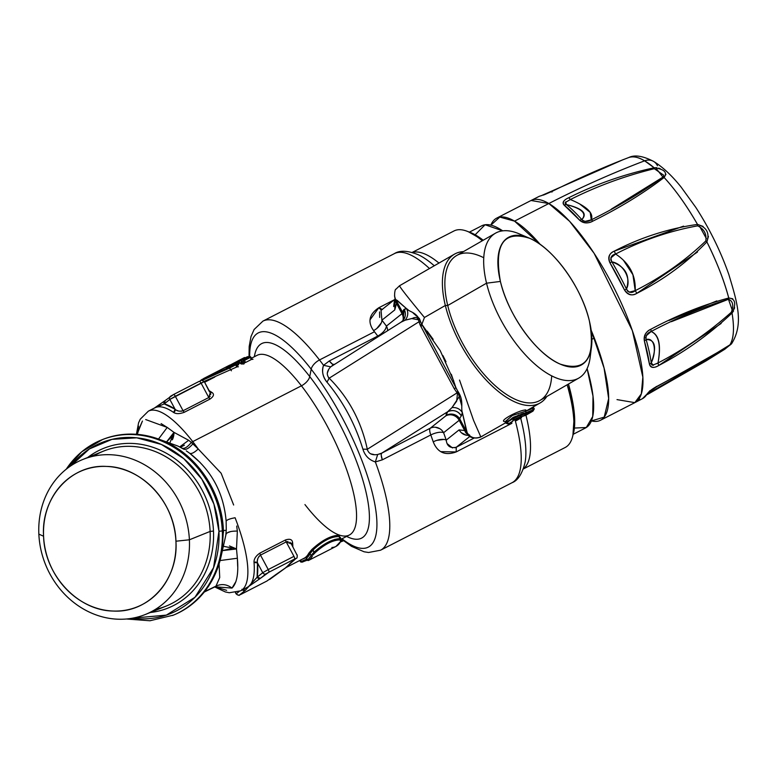<?xml version="1.0" encoding="UTF-8"?>
<svg xmlns="http://www.w3.org/2000/svg" width="777" height="777" viewBox="0 0 777 777"><rect width="100%" height="100%" fill="white"/><g stroke="black" fill="none" stroke-linecap="round" stroke-linejoin="round"><path stroke-width="1.17" d="M591.889 339.296L594.308 338.063L591.889 339.296M469.425 232.119L481.721 225.806A113.617 33.935 62.8 0 1 502.69 230.847L485.091 224.747L475.155 234.78M574.388 428.059L586.295 427.505L592.725 416.491L593.006 396.153L587.101 368.609A113.617 33.935 62.8 0 1 585.518 427.952L573.212 434.275M591.384 420.93A113.617 33.935 -117.2 0 0 600.514 420.25A113.617 33.935 -117.2 0 0 591.161 330.244L604.079 368.094L608.663 398.582L604.205 417.123L591.384 420.93M496.726 218.104A113.617 33.935 -117.2 0 0 490.86 225.126L499.815 217.094L514.539 221.134A113.617 33.935 -117.2 0 0 496.726 218.104L531.031 200.495A113.617 33.935 62.8 0 1 548.844 203.525L514.539 221.134L540.229 244.464A113.617 33.935 -117.2 0 0 514.539 221.134L548.844 203.525A113.617 33.935 62.8 0 1 623.708 308.518A113.617 33.935 62.8 0 1 634.819 402.641L617.006 399.611M543.191 195.144L552.583 191.132C579.457 177.855 604.856 166.657 628.758 157.527C604.817 166.666 579.428 177.875 552.583 191.132L551.903 192.065M552.583 191.132L544.25 194.765M541.647 195.522L623.144 159.654M542.132 195.386L541.074 195.765A113.578 33.916 -117.2 0 0 538.665 196.62A113.578 33.916 -117.2 0 0 538.616 196.639M580.205 219.978L581.818 219.609C587.771 213.52 582.604 208.498 566.316 204.526C581.973 208.557 587.13 213.588 581.808 219.6A112.898 33.722 -117.2 0 0 566.316 204.526A112.898 33.722 62.8 0 1 581.808 219.6L581.293 219.668M565.462 203.846L565.161 203.331M565.219 202.515L570.357 199.534C586.956 206.459 593.919 213.238 591.248 219.852L584.77 221.484M583.391 221.047L582.585 220.513M663.665 175.971L662.956 177.107L611.305 209.149M654.321 168.696L654.137 167.783L654.321 168.696C624.776 175.961 596.794 186.237 570.376 199.534L568.832 197.698C595.376 184.353 623.814 174.378 654.137 167.783C664.325 169.172 667.657 172.407 664.112 177.486C643.346 193.356 619.599 207.896 592.88 221.105C588.461 223.679 584.051 223.387 579.652 220.231A113.578 33.916 -117.2 0 0 564.053 205.05C562.315 202.234 563.908 199.786 568.832 197.698L570.376 199.534C596.678 186.286 624.659 176 654.321 168.696L663.675 175.194M591.258 219.872L590.209 212.403L579.71 203.962M538.665 196.62L531.031 200.495L548.844 203.525C580.234 187.412 612.159 173.174 644.609 160.82L654.137 167.783C623.892 174.349 595.454 184.324 568.832 197.698C563.48 200.175 561.888 202.622 564.053 205.05L566.316 204.526L564.053 205.05L579.652 220.231C583.323 223.475 587.733 223.766 592.88 221.105L591.268 219.862C617.832 206.682 641.724 192.424 662.956 177.107L656.419 168.832M565.743 201.826L566.316 204.526M581.818 219.609C584.654 221.979 587.801 222.067 591.268 219.862L592.88 221.105C619.648 207.867 643.395 193.327 664.112 177.486L662.956 177.107L664.112 177.486C675.368 189.695 686.499 205.342 697.513 224.417L697.639 225.845C704.137 229.011 706.837 234.062 705.769 240.996C685.013 260.8 661.499 277.35 635.227 290.656C661.606 277.272 685.12 260.722 705.769 240.996L705.972 240.685M697.493 252.03L636.868 293.317C632.468 296.134 628.36 295.056 624.562 290.083L626.456 289.044C630.487 275.786 625.631 266.734 611.887 261.868C623.397 263.743 631.711 279.254 626.456 289.034A112.898 33.722 -117.2 0 0 611.887 261.859A112.898 33.722 62.8 0 1 626.456 289.034L624.562 290.083A113.578 33.916 -117.2 0 0 609.896 262.733L611.887 261.859L609.896 262.733C607.935 256.944 609.391 253.079 614.257 251.146L615.578 254.021C629.302 262.966 635.848 275.165 635.207 290.647L629.079 292.22M611.023 260.46L610.703 259.479M610.732 258.013L615.569 254.04C641.705 240.481 669.065 231.08 697.639 225.845C669.182 231.051 641.821 240.443 615.578 254.021C611.295 255.099 610.071 257.702 611.887 261.859M627.845 291.404L627.156 290.54M635.207 290.656L632.925 274.747L623.397 260.198M615.578 254.021L614.257 251.146L683.566 226.136M697.649 225.845L697.513 224.417C706.691 227.272 709.819 233.1 706.885 241.9L705.769 240.996L706.885 241.9C717.103 262.587 724.397 281.293 728.739 298.018L728.457 299.262C732.944 301.087 733.896 305.429 731.303 312.286C708.566 332.469 684.129 349.368 658.012 362.976C661.13 345.328 658.838 334.848 651.116 331.507L651.126 331.497C647.241 332.954 645.58 335.635 646.134 339.559C654.234 337.082 657.148 350.408 651.243 362.898C656.963 347.183 655.264 339.403 646.134 339.568A112.898 33.722 62.8 0 1 651.243 362.898A112.898 33.722 -117.2 0 0 646.134 339.559L644.881 340.588M706.448 238.724L699.65 226.418M703.068 226.408L697.513 224.417C668.443 228.535 640.695 237.451 614.257 251.146C608.983 253.632 607.527 257.488 609.896 262.733L624.562 290.083C627.67 295.066 631.779 296.144 636.868 293.317L635.227 290.656L636.868 293.317C663.441 279.875 686.781 262.733 706.885 241.9L708.43 236.402M626.456 289.044C628.952 292.919 631.876 293.463 635.227 290.656M645.755 338.306L645.716 337.315M646.085 335.868L651.126 331.526C659.003 334.615 661.295 345.105 658.012 362.976C684.246 349.291 708.673 332.391 731.303 312.286L732.031 313.044L731.303 312.286M658.002 362.985L652.505 365.268M651.718 364.763L651.398 364.122M671.377 321.678L728.457 299.262C703.078 306.896 677.301 317.638 651.126 331.497L650.864 329.244L651.126 331.497M721.163 323.455L658.789 365.472C654.253 368.279 651.155 367.919 649.485 364.394L651.243 362.917L649.485 364.394A113.578 33.916 -117.2 0 0 644.347 340.889C643.997 335.178 646.163 331.293 650.864 329.244L651.194 329.079M669.065 320.474L716.763 300.913M732.342 310.411L728.457 299.262L728.739 298.018C735.372 298.698 736.46 303.7 732.031 313.044L732.031 313.044C734.566 328.331 733.741 339.141 729.535 345.464C707.73 358.527 683.624 372.115 657.196 386.227L648.863 391.841M732.73 298.766L728.739 298.018C703.175 304.827 677.214 315.229 650.864 329.244C645.687 331.847 643.511 335.732 644.347 340.889L649.485 364.394C650.572 368.016 653.671 368.376 658.789 365.472L658.012 362.976L658.789 365.472C685.188 351.68 709.605 334.207 732.031 313.044L733.585 310.917M651.243 362.917L653.428 365.307M656.953 363.723L657.964 363.014M649.057 392.006L648.999 392.113A112.898 33.722 62.8 0 1 648.698 392.618A112.898 33.722 -117.2 0 0 648.989 392.113L642.414 398.698A113.578 33.916 -117.2 0 0 647.231 393.754L647.765 393.424M724.805 349.232L648.154 393.463L724.805 349.232L728.195 346.328L726.213 348.057M656.837 167.686L654.137 167.783A107.265 32.032 -117.2 0 0 644.609 160.82C612.159 173.174 580.234 187.412 548.844 203.525L569.658 221.348L594.094 253.273L632.342 330.623L642.851 377.166L641.326 393.861L634.819 402.641L642.414 398.698L649.106 391.958M628.758 157.527L628.185 157.741L628.758 157.527C633.226 156.041 638.509 157.139 644.609 160.82A12.626 10.897 -59.5 0 1 653.544 161.383C662.528 166.832 671.678 175.349 680.992 186.927L695.852 207.469C709.692 228.962 720.697 251.321 728.855 274.572C737.324 302.845 743.997 323.863 731.526 343.832L729.535 345.464A107.265 32.032 -117.2 0 0 732.031 313.044M734.275 309.013L734.586 307.381M728.739 298.018A107.265 32.032 -117.2 0 0 706.885 241.9M697.513 224.417A107.265 32.032 -117.2 0 0 664.112 177.486L665.967 174.242M660.217 168.706L658.779 168.133M648.64 392.608L649.873 390.685M647.231 393.754C649.378 391.103 652.699 388.597 657.196 386.227L657.847 385.887M673.387 377.535L720.298 350.903M656.206 386.577L657.196 386.227M639.626 399.125L639.84 399.631M657.459 165.754A12.626 10.897 120.5 0 0 653.544 161.383A12.626 10.897 120.5 0 0 644.609 160.82A107.265 32.032 -117.2 0 0 628.855 157.488A107.265 32.032 -117.2 0 0 628.797 157.508M304.943 504.564A100.991 30.157 -117.2 0 0 349.32 535.032A100.991 30.157 -117.2 0 0 348.999 476.641A100.991 30.157 -117.2 0 0 301.437 385.81A10.101 5.118 142.2 0 0 309.732 376.563A109.343 32.653 62.8 0 1 366.064 492.288A109.343 32.653 62.8 0 1 346.629 536.412A109.343 32.653 -117.2 0 0 366.064 492.288A109.343 32.653 -117.2 0 0 309.732 376.563A10.101 5.118 -37.8 0 1 301.437 385.81A100.991 30.157 -117.2 0 0 257.061 355.342A100.991 30.157 62.8 0 1 301.437 385.81L192.745 441.618A10.101 5.118 142.2 0 0 191.317 442.434L188.665 440.287L173.98 432.371A15.151 10.616 -105.4 0 1 172.29 439.86M254.37 356.721A109.343 32.653 62.8 0 1 309.732 376.563A109.343 32.653 -117.2 0 0 254.37 356.721M311.198 369.201L309.732 376.563L311.198 369.201A120.425 35.965 62.8 0 1 374.941 504.846A120.425 35.965 62.8 0 1 341.997 538.791A120.425 35.965 -117.2 0 0 374.941 504.846A120.425 35.965 -117.2 0 0 311.198 369.201A120.425 35.965 -117.2 0 0 249.67 356.614A120.425 35.965 62.8 0 1 311.198 369.201A10.101 5.118 -37.8 0 1 319.502 359.955A10.101 5.118 142.2 0 0 311.198 369.201M395.687 299.485L396.144 301.806L395.124 298.242M467.162 432.77L467.152 432.702C470.551 437.81 475.097 439.18 480.778 436.829C475.097 439.18 470.551 437.81 467.152 432.702L467.162 432.77C470.6 437.917 475.174 439.287 480.876 436.897C475.174 439.287 470.6 437.917 467.162 432.77L465.744 431.604L467.162 432.77M394.774 309.926L381.905 320.163L394.774 309.926L396.532 303.448L402.01 313.675A25.252 1.437 151.8 0 0 402.826 312.752A25.252 1.437 -28.2 0 1 402.01 313.675A10.101 9.625 -128.5 0 1 403.078 320.347A10.101 9.625 51.5 0 0 402.01 313.675L395.027 299.669L396.532 303.448L394.774 309.926L395.027 299.873M395.046 299.669L395.211 300.165M396.144 301.806L394.512 295.872M480.118 437.305L480.283 437.228C474.32 438.752 470.095 437.839 467.579 434.489M468.191 434.994L464.675 430.536L465.744 431.604L464.675 430.536L465.646 432.536M467.977 434.829L466.054 433.08M469.221 435.343C464.811 435.606 461.441 433.789 459.1 429.885L464.665 430.526L459.1 429.885L446.231 440.122A10.101 4.225 -18.9 0 0 433.226 441.831A128.768 38.452 -117.2 0 0 430.788 434.955L382.323 459.838L375.359 461.936L377.68 454.496L375.359 461.936L382.323 459.838L381.235 455.303M460.003 419.376A25.252 1.437 -28.2 0 1 460.003 419.386A25.252 1.437 -28.2 0 1 459.188 420.308A10.101 9.625 51.5 0 0 445.852 415.821A15.151 0.864 151.8 0 0 446.338 415.268A10.101 10.082 147.9 0 1 459.663 418.793A10.101 10.082 -32.1 0 0 446.338 415.268A313.082 17.832 -28.2 0 1 447.727 411.693A10.101 9.984 -140.7 0 1 461.344 415.918A302.981 17.259 151.8 0 0 459.965 419.318A302.981 17.259 151.8 0 0 460.003 419.376A25.252 1.437 151.8 0 1 459.188 420.308L464.675 430.536L459.188 420.308L443.599 432.711A10.101 3.681 -20.1 0 0 430.788 434.955A10.101 3.021 62.8 0 1 430.264 428.224A10.101 3.021 -117.2 0 0 430.788 434.955A10.101 3.681 159.9 0 1 443.599 432.711A138.869 41.472 62.8 0 1 446.231 440.122L459.1 429.885M459.663 418.793L459.965 419.318A302.981 17.259 -28.2 0 1 461.344 415.918C457.925 410.8 453.389 409.392 447.727 411.693L451.981 407.604C456.478 407.206 459.926 408.838 462.334 412.5L461.839 414.947M462.325 412.364L462.334 412.5C459.926 408.838 456.478 407.206 451.981 407.604L456.682 401.146L457.711 391.064L461.742 405.779M457.692 391.035L457.08 392.871L454.292 388.772L455.905 387.674L456.623 389.209M451.311 374.281L455.905 387.674L422.474 325.33L455.905 387.665L454.292 388.772L420.862 326.427L422.474 325.33L420.862 326.427L420.211 325.136L421.872 324.349L420.211 325.136L418.968 321.775L420.678 322.008L418.968 321.775C418.191 317.589 415.977 316.482 412.334 318.434L405.118 320.221C407.964 316.744 408.508 312.937 406.74 308.819L407.925 309.586M421.503 323.727L421.843 324.31M413.179 313.082L419.463 318.599M419.765 319.386L420.678 322.008C416.491 311.558 409.673 312.325 406.75 308.809C408.508 312.937 407.964 316.744 405.118 320.221L401.126 322.125L403.04 320.435L404.166 309.285A10.101 9.984 -140.7 0 1 403.127 320.338M405.341 308.702L406.74 308.819L404.166 309.285A302.981 17.259 151.8 0 0 402.787 312.684A302.981 17.259 -28.2 0 1 404.166 309.285M402.826 312.743A302.981 17.259 151.8 0 1 402.787 312.684L395.639 299.291M397.057 300.281L406.74 308.819L395.678 299.417M461.344 415.918L462.334 412.5L466.045 429.166M427.156 331.099L433.177 339.364M442.9 355.555L445.979 361.742M399.504 285.771L395.92 289.258C394.891 288.626 393.725 297.406 395.648 299.359L395.668 299.398M399.776 285.771C398.436 285.402 406.662 295.979 424.446 317.492L421.872 324.349L420.678 322.008M572.911 435.217L574.378 414.102L568.473 384.032A119.172 35.587 62.8 0 1 573.358 433.712L572.523 436.839A121.698 36.344 -117.2 0 0 567.152 384.79A121.698 36.344 62.8 0 1 565.2 447.474L523.358 468.949M412.189 252.418L454.03 230.944A121.698 36.344 62.8 0 1 482.323 240.753A121.698 36.344 -117.2 0 0 466.938 231.187L469.968 232.323A119.172 35.587 62.8 0 1 483.226 240.239L468.482 231.818M328.545 377.807L329.186 378.176L326.981 382.177C322.64 376.418 321.493 370.794 323.543 365.307L330.681 366.851L323.543 365.307A128.768 38.452 -117.2 0 0 319.502 359.955A128.768 38.452 -117.2 0 0 262.927 321.115A128.768 38.452 62.8 0 1 319.502 359.955L374.465 331.74A128.768 38.452 62.8 0 1 377.768 336.072C382.974 333.071 385.868 329.739 386.422 326.078L381.905 320.163L381.051 310.353M381.876 309.693A10.101 3.021 62.8 0 1 378.826 307.741L394.366 299.767L378.826 307.741L382.42 309.499M379.584 311.927L379.681 317.434M370.037 319.813L378.826 307.741C369.162 314.161 367.414 321.775 373.572 330.594L371.746 327.739M381.342 322.805L376.845 328.438M378.137 336.558A10.101 3.021 62.8 0 1 377.768 336.072A10.101 3.021 -117.2 0 0 378.137 336.558M332.294 363.995L329.302 360.955L377.768 336.072L329.302 360.955C331.478 363.782 333.09 364.879 334.149 364.248L334.139 364.248M333.799 364.413L333.158 364.394M333.411 364.656L332.177 365.491M387.655 330.584A10.101 9.625 51.5 0 0 386.422 326.078L402.01 313.675L386.422 326.078A10.101 4.72 -36.7 0 1 377.768 336.072A128.768 38.452 -117.2 0 0 374.465 331.74A128.768 38.452 -117.2 0 0 373.572 330.594A128.768 38.452 62.8 0 1 374.465 331.74L319.502 359.955A128.768 38.452 62.8 0 1 323.543 365.307L329.302 360.955L323.543 365.307C321.6 371.416 322.746 377.03 326.981 382.177L329.186 378.176C348.601 397.639 361.315 421.338 367.307 449.271L362.898 449.155C355.147 424.009 343.181 401.68 326.981 382.177C343.191 401.69 355.157 424.019 362.898 449.155L367.307 449.271L367.278 449.932M328.506 369.998L327.272 373.242M370.454 453.768L373.863 454.516M379.632 454.05L381.798 453.108C380.895 454.03 381.07 456.274 382.323 459.838L430.788 434.955A128.768 38.452 62.8 0 1 433.226 441.831C437.519 452.535 445.163 455.905 456.148 451.942L440.792 451.641M381.284 454.137L381.798 453.108L377.68 454.496C372.037 455.448 368.58 453.71 367.307 449.271C361.315 421.348 348.611 397.649 329.186 378.176L418.968 321.775L420.862 326.427L454.292 388.772L457.08 392.871L367.307 449.271L457.08 392.871M459.595 396.066L451.981 407.604L447.727 411.693L381.798 453.108L430.264 428.224L381.798 453.108L447.727 411.693L445.852 415.821L430.264 428.224L445.852 415.821A10.101 9.625 -128.5 0 1 459.188 420.308L443.599 432.711A10.101 9.625 51.5 0 0 430.264 428.224M435.402 427.233L439.85 428.719M454.866 447.795L456.274 447.231L456.148 451.942L456.274 447.231L474.213 438.024L456.274 447.231L469.968 436.334L456.274 447.231C450.281 448.514 446.94 446.144 446.231 440.122L443.599 432.711M447.523 443.949L452.515 447.96M436.839 440.355L443.881 439.432M434.693 445.124L433.226 441.831M511.888 423.319L456.148 451.942L511.888 423.319A10.101 3.021 -117.2 0 1 511.587 422.008M514.413 419.493L515.365 421.047L514.413 419.493M515.365 421.047A128.768 38.452 62.8 0 1 512.004 482.731A128.768 38.452 -117.2 0 0 515.365 421.047L515.588 420.784M520.677 418.143A125.233 37.403 62.8 0 1 525.106 462.266A125.233 37.403 -117.2 0 0 520.677 418.143M418.589 254.875L418.638 254.895A125.233 37.403 62.8 0 1 434.275 265.773A125.233 37.403 -117.2 0 0 418.638 254.895A125.233 37.403 -117.2 0 0 418.512 254.837M429.477 268.531A128.768 38.452 -117.2 0 0 394.376 253.623A128.768 38.452 62.8 0 1 429.477 268.531M525.932 415.122A121.698 36.344 62.8 0 1 523.445 468.706A121.698 36.344 -117.2 0 0 525.932 415.122M412.432 252.496A121.698 36.344 62.8 0 1 438.976 263.073A121.698 36.344 -117.2 0 0 412.432 252.496M461.315 432.711L466.307 435.227M394.376 301.087L393.648 306.536M458.615 393.822L459.712 394.891M418.968 321.775L329.186 378.176C326.272 374.815 326.777 371.037 330.681 366.851L401.058 322.164L405.118 320.221L411.684 318.551L418.968 319.891M341.453 539.073L351.534 546.367L364.083 551.777L368.57 552.486L380.545 550.213A128.768 38.452 -117.2 0 0 375.359 461.936A128.768 38.452 62.8 0 1 380.545 550.213L512.004 482.731C517.919 480.536 522.29 473.717 525.106 462.266M362.898 449.155C364.918 455.691 369.065 459.945 375.359 461.936M373.572 330.594A10.101 5.225 141.9 0 0 381.905 320.163A138.869 41.472 62.8 0 1 382.867 321.396A138.869 41.472 62.8 0 1 386.422 326.078M229.487 545.94L236.49 548.951L223.689 546.338M236.49 548.951L237.354 531.079L236.49 548.951L237.364 558.236L236.49 548.951L222.465 550.621L231.536 548.465M235.985 581.458L232.002 588.082C236.878 583.352 238.675 573.407 237.364 558.236L220.076 560.557L237.364 558.236L237.684 566.423M232.002 588.082C226.884 584.236 221.542 583.585 215.977 586.12C221.542 583.585 226.884 584.236 232.002 588.082L215.064 586.82L226.612 590.316M214.199 587.208L215.977 586.12A85.849 4.895 -28.2 0 1 204.623 591.598M138.549 426.223L136.762 433.916L142.434 421.056L137.024 433.76L137.908 432.867M161.111 423.62L167.22 427.428L158.508 439.044L167.22 427.428L173.98 432.371L167.23 427.428M136.082 434.275L137.422 433.449L142.434 421.056M171.649 436.82L166.696 441.754L173.98 432.371L188.665 440.287L191.317 442.434A10.101 5.118 -37.8 0 1 192.745 441.618A100.991 30.157 62.8 0 1 198.222 448.98L191.317 442.434C187.14 447.601 183.809 449.388 181.313 447.805C183.809 449.388 187.14 447.601 191.317 442.434L192.91 443.822C188.792 448.572 185.586 450.281 183.304 448.951C185.586 450.281 188.792 448.572 192.91 443.822L198.222 448.98C194.367 452.593 191.55 454.04 189.773 453.331L189.782 453.341C191.55 454.04 194.367 452.593 198.222 448.98A100.991 30.157 -117.2 0 0 192.745 441.618A100.991 30.157 -117.2 0 0 148.368 411.15A100.991 30.157 62.8 0 1 192.745 441.618L301.437 385.81A100.991 30.157 62.8 0 1 348.999 476.641A100.991 30.157 62.8 0 1 349.32 535.032L341.22 539.189M167.22 427.428L145.707 419.561M219.095 563.937L219.726 577.525L215.977 586.12M136.344 434.168L146.882 435.761M237.325 531.079L236.723 526.058M235.091 517.754A100.991 30.157 62.8 0 1 240.627 590.841A100.991 30.157 -117.2 0 0 235.091 517.754C229.827 518.715 226.835 519.842 226.136 521.153L226.262 529.836M181.119 411.256L183.071 410.732L184.246 412.305C179.536 414.005 175.99 414.054 173.621 412.451L175.078 409.217L164.219 403.904A2.525 2.409 -128.5 0 1 164.792 400.825L154.167 408.216M176.777 410.373L178.613 411.033M210.198 392.657L212.199 392.638C214.423 394.327 213.675 396.474 209.975 399.096L184.246 412.305L183.071 410.732L208.79 397.523A2.525 0.758 -117.2 0 0 209.975 399.096L208.79 397.523L210.188 396.289M210.703 394.561L210.363 392.987M288.073 541.53L286.208 541.909L285.499 539.957C289.85 538.548 292.22 539.432 292.618 542.608L291.433 544.153A2.525 1.952 175.3 0 1 292.618 542.608A100.991 30.157 62.8 0 1 292.851 546.804M291.103 543.56L289.879 542.229M290.919 562.606L290.86 562.655A2.525 2.409 -128.5 0 1 290.472 562.898L287.16 566.744L290.472 562.898L296.095 558.43L294.551 559.052L268.823 572.26L260.46 578.302A2.525 2.409 -128.5 0 1 257.129 577.185L257.498 562.937L254.03 562.422C253.788 559.158 255.711 556.07 259.78 553.166L285.499 539.957A2.525 0.758 -117.2 0 0 286.208 541.909L260.489 555.108L259.78 553.166L260.489 555.108L258.926 556.458M257.789 558.702L257.381 560.741M247.057 587.538A100.991 30.157 -117.2 0 0 248.582 586.548L260.46 578.302L248.582 586.548L257.129 577.185L260.46 578.302L266.084 573.834A2.525 2.409 -128.5 0 1 262.743 572.717A2.525 2.409 51.5 0 0 266.084 573.834L268.823 572.26A2.525 0.758 -117.2 0 0 268.24 569.56A2.525 0.758 62.8 0 1 268.823 572.26L294.551 559.052A2.525 0.758 -117.2 0 0 293.959 556.351A2.525 0.758 62.8 0 1 294.551 559.052L296.095 558.43A2.525 2.409 51.5 0 0 296.484 558.177A2.525 2.409 -128.5 0 1 296.095 558.43L285.489 567.861M293.959 556.351L268.24 569.56L293.959 556.351L286.208 541.909L293.959 556.351M262.743 572.717L268.24 569.56L262.743 572.717L257.129 577.185L262.743 572.717L257.498 562.937L262.743 572.717M245.27 590.394L239.646 594.861L245.27 590.394L248.582 586.548A100.991 30.157 -117.2 0 0 254.03 562.422A2.525 1.952 175.3 0 1 257.498 562.937A103.516 30.915 62.8 0 1 257.129 577.185L245.27 590.394L241.929 589.277M242.745 590.19L244.114 590.656M235.431 592.589L236.15 593.929C240.841 596.794 238.549 594.502 241.152 594.269A2.525 0.758 -117.2 0 0 241.191 594.24L239.646 594.861A2.525 2.409 -128.5 0 1 236.315 593.745L239.083 591.54L236.315 593.745A2.525 2.409 51.5 0 0 239.646 594.861L241.191 594.24A2.525 0.758 62.8 0 1 241.152 594.269A2.525 0.758 62.8 0 1 241.113 594.279M241.152 594.269L266.909 581.031A2.525 0.758 -117.2 0 0 266.909 581.031L241.191 594.24L266.909 581.031A2.525 0.758 62.8 0 1 266.88 581.06A2.525 0.758 62.8 0 1 266.832 581.079M266.88 581.06L275.66 574.747L269.658 579.457A2.525 2.409 51.5 0 0 270.037 579.215A2.525 2.409 -128.5 0 1 269.658 579.457L287.16 566.744A100.991 30.157 62.8 0 1 286.101 567.472M236.315 593.745L235.664 592.54L236.315 593.745M286.189 567.414L288.665 564.85M248.582 586.548L244.988 588.597M257.498 562.937C256.818 560.071 257.818 557.459 260.489 555.108L268.24 569.56L260.489 555.108L286.208 541.909L291.268 543.842L297.047 555.108M289.908 563.461A100.991 30.157 62.8 0 1 287.16 566.744L275.272 574.99M209.372 391.608L204.293 381.643L201.049 383.071A2.525 0.758 -117.2 0 0 199.291 381.303A2.525 0.758 -117.2 0 0 199.252 381.332A2.525 0.758 62.8 0 1 199.291 381.303A2.525 0.758 62.8 0 1 201.049 383.071L175.32 396.28A2.525 0.758 -117.2 0 0 173.572 394.512A2.525 0.758 -117.2 0 0 173.533 394.531A2.525 0.758 62.8 0 1 173.572 394.512A2.525 0.758 62.8 0 1 175.32 396.28L169.833 399.436A2.525 2.409 -128.5 0 1 170.785 396.115L173.533 394.531L170.785 396.115A2.525 2.409 51.5 0 0 169.833 399.436L164.219 403.904L154.477 408.012L164.219 403.904L169.833 399.436L175.078 409.217L169.833 399.436L204.293 381.643C199.009 378.642 201.573 381.449 199.291 381.303L173.572 394.512L164.85 400.777M173.611 394.493L199.252 381.332M165.171 400.582L164.219 403.904A103.516 30.915 62.8 0 1 175.078 409.217A2.525 2.108 -55.5 0 1 173.621 412.451A100.991 30.157 -117.2 0 0 154.798 407.847L154.128 408.246M204.293 381.643L210.237 392.725L208.79 397.523L201.049 383.071L208.79 397.523L183.071 410.732L175.32 396.28L183.071 410.732C179.613 411.616 176.952 411.111 175.078 409.217M209.149 390.685A100.991 30.157 62.8 0 1 212.199 392.638L210.363 392.744M157.624 438.733L162.063 440.326C196.26 453.787 222.115 491.802 223.407 530.487L222.309 530.924A94.687 83.78 -112 0 0 101.593 439.918A94.687 83.78 68 0 1 222.309 530.924L218.949 531.283A92.162 81.546 -112 0 0 161.422 444.454A92.162 81.546 -112 0 0 70.989 465.724L89.365 448.951L111.956 439.364L136.733 437.81L161.422 444.454L183.809 458.673L201.865 479.195L213.937 504.147L218.949 531.283L222.309 530.924A94.687 83.78 68 0 1 172.475 615.52A94.687 83.78 -112 0 0 222.309 530.924L223.407 530.487L223.475 532.371M87.684 457.507A86.101 76.185 68 0 1 167.939 454.156A86.101 76.185 68 0 1 213.49 531.07L210.12 531.429A83.576 73.951 -112 0 0 169.007 458.663A83.576 73.951 -112 0 0 93.57 456.167M132.527 618.181A92.162 81.546 -112 0 0 218.949 531.283L213.578 567.628L194.988 597.26L166.346 615.122L132.527 618.181M82.848 459.46A83.576 73.951 -112 0 0 38.85 534.129A83.576 73.951 -112 0 0 145.406 614.461A83.576 73.951 -112 0 0 189.394 539.792L210.12 531.429L189.394 539.792A83.576 73.951 68 0 1 117.929 619.211A83.576 73.951 68 0 1 38.85 534.129L43.58 536.237A73.475 65.006 -112 0 0 113.102 611.033A73.475 65.006 -112 0 0 175.932 541.21L189.394 539.792L175.932 541.21A73.475 65.006 -112 0 0 106.41 466.423A73.475 65.006 -112 0 0 43.58 536.237L38.85 534.129A83.576 73.951 68 0 1 110.315 454.72A83.576 73.951 68 0 1 189.394 539.792A83.576 73.951 -112 0 0 82.848 459.46L103.574 451.097A83.576 73.951 68 0 1 210.12 531.429A83.576 73.951 68 0 1 166.132 606.099A83.576 73.951 68 0 1 155.41 609.391A83.576 73.951 -112 0 0 210.12 531.429L213.49 531.07A86.101 76.185 68 0 1 150.243 612.509M591.511 346.688L590.151 357.41A83.576 38.646 -119.9 0 1 542.492 370.202A83.576 38.646 -119.9 0 1 486.538 283.187L500.407 281.429A73.475 33.974 60.1 0 0 549.601 357.935A73.475 33.974 60.1 0 0 591.511 346.688A73.475 33.974 60.1 0 0 589.374 320.93A73.475 33.974 60.1 0 0 529.001 238.005A73.475 33.974 60.1 0 0 500.407 281.429L486.538 283.187A83.576 38.646 -119.9 0 1 519.055 233.79L529.001 238.005M590.578 351.602L590.578 351.602A83.576 38.646 60.1 0 1 578.797 378.088L539.986 400.417A83.576 38.646 -119.9 0 1 489.063 379.788A83.576 38.646 -119.9 0 1 447.727 305.507L445.338 305.478L424.446 317.492L445.338 305.478A85.849 39.705 -119.9 0 1 463.51 251.583A85.849 39.705 60.1 0 0 454.506 254.137A85.849 39.705 60.1 0 0 445.338 305.478L447.727 305.507A83.576 38.646 60.1 0 0 505.506 393.803A83.576 38.646 60.1 0 0 551.689 375.864M524.281 236.334L524.281 236.334A83.576 38.646 60.1 0 0 495.464 233.197A83.576 38.646 60.1 0 0 486.538 283.187A83.576 38.646 60.1 0 0 527.874 357.469A83.576 38.646 60.1 0 0 578.797 378.088M589.374 320.93C595.969 357.954 586.208 372.329 560.091 364.063C536.528 354.37 507.925 314.763 500.407 281.429C493.813 244.415 503.574 230.041 529.691 238.306C553.253 247.989 581.856 287.607 589.374 320.93M175.932 541.21C178.632 579.885 148.514 613.354 113.102 611.033C77.787 610.693 44.464 574.834 43.58 536.237C40.88 497.562 71.008 464.092 106.41 466.423C141.725 466.754 175.058 502.612 175.932 541.21M157.692 438.762L157.605 438.723A94.687 83.78 -112 0 0 102.078 439.724M172.95 615.316A94.687 83.78 -112 0 0 220.979 556.915L220.998 556.818M184.392 445.182L181.313 446.853M180.303 446.998L179.623 446.94M169.92 442.812L173.98 432.371M162.063 440.336L177.962 446.076L162.063 440.355M179.642 446.95L188.665 440.287M186.286 450.845L189.773 453.331C211.606 470.425 223.727 493.036 226.136 521.153M200.184 462.519L189.773 453.331M225.806 535.256L226.233 530.322L225.816 535.246L222.028 552.185L225.816 535.256C226.058 532.4 229.905 531.012 237.354 531.079M226.311 520.852L227.457 519.968M228.885 519.327L230.371 518.832M225.903 534.421L226.622 533.333M227.36 532.779L230.74 531.546M483.76 257.75A83.576 38.646 60.1 0 0 447.727 305.507L486.538 283.187L447.727 305.507A83.576 38.646 -119.9 0 1 456.653 255.526L495.464 233.197M546.843 396.474A85.849 39.705 -119.9 0 1 494.085 387.83A85.849 39.705 -119.9 0 1 445.338 305.478A85.849 39.705 60.1 0 0 487.801 381.779A85.849 39.705 60.1 0 0 540.112 402.962A85.849 39.705 60.1 0 0 546.843 396.474M222.067 552.058L220.989 556.895M220.979 556.915A94.687 83.78 68 0 1 173.436 615.122L149.922 620.765L126.418 618.997M66.026 469.376L81.721 451.787L102.564 439.529A94.687 83.78 68 0 1 157.605 438.733M101.593 439.918L101.593 439.918A94.687 83.78 -112 0 0 66.259 469.191M222.028 552.185L223.407 530.487L226.233 530.322L223.407 530.487L218.492 503.35L206.701 478.273L189.015 457.4L166.977 442.521M177.962 446.076L183.343 448.97M511.625 419.366L512.606 418.453L511.625 419.366M467.152 432.702L462.334 412.5C460.557 407.206 464.199 400.563 457.711 391.064L455.905 387.665M453.739 380.983L440.238 350.689L421.872 324.349L424.446 317.492M459.528 380.06L473.591 420.444L480.778 436.829L482.76 435.946M533.488 406.614L532.498 408.469L532.76 407.158M505.147 421.61C497.397 421.707 518.424 410.178 525.844 409.926L525.505 411.276L512.228 415.54L505.487 421.522M505.72 422.746L480.876 436.897M507.905 423.96A1.01 0.923 -95.9 0 0 508.022 423.96L505.953 423.174L513.15 417.327L526.223 412.616A88.374 40.87 60.1 0 0 533.207 409.809L534.285 408.896L532.954 411.12A89.384 41.336 -119.9 0 1 532.012 411.693A89.384 41.336 -119.9 0 1 525.883 413.966C519.463 414.355 501.787 424.096 508.352 423.853L512.82 421.105C513.811 419.531 516.608 418.036 521.221 416.647A89.384 41.336 60.1 0 0 527.36 414.374A89.384 41.336 60.1 0 0 528.292 413.801M533.498 407.546L534.285 408.896L533.012 411.082M515.054 420.221L516.307 420.658L515.345 419.968L519.25 417.725L520.202 418.414L516.307 420.658M520.172 418.434L519.25 417.725L521.581 416.385L521.552 417.599L520.202 418.414L521.552 417.599L521.581 416.385L515.345 419.968L514.928 419.182L515.345 419.968M520.852 416.744A1.01 0.884 -101.1 0 0 521.221 416.647L520.949 416.725C516.996 418.036 514.432 419.25 513.247 420.386L513.208 419.638M513.286 419.726L512.296 421.59M520.988 416.734L527.36 414.374A89.384 41.336 -119.9 0 1 521.221 416.647L520.017 416.19M508.488 423.776L512.383 421.542M526.223 412.616L525.883 413.966L526.223 412.616L525.505 411.276L532.498 408.469L533.207 409.809L526.223 412.616L525.505 411.276L512.325 415.501L505.137 421.668L505.934 423.154M525.883 413.966A89.384 41.336 60.1 0 0 532.012 411.693L532.954 411.12A89.384 41.336 60.1 0 1 532.012 411.693L527.36 414.374M521.221 416.647C516.637 418.026 513.84 419.512 512.82 421.105M512.247 421.61L508.352 423.853L507.624 422.377M511.625 419.298L513.005 418.55M519.454 415.812L522.503 414.831M523.727 413.267L520.852 414.17M519.123 414.782L506.332 421.979M533.207 409.809L532.498 408.469M340.608 541.88A89.384 79.089 -112 0 0 341.142 541.637L343.648 540.501L341.142 541.637A89.384 79.089 68 0 1 340.608 541.88L341.152 541.627M343.483 540.724A89.384 79.089 68 0 1 341.113 541.734A89.384 79.089 68 0 1 340.569 541.948A89.384 79.089 -112 0 0 341.113 541.734A89.384 79.089 -112 0 0 343.483 540.724M340.569 541.948L342.424 541.21A89.384 79.089 -112 0 0 343.521 540.753A89.384 79.089 68 0 1 342.424 541.21L343.521 540.753M343.201 540.501A89.384 79.089 68 0 1 340.676 541.773A89.384 79.089 -112 0 0 343.201 540.501M341.346 540.277A88.374 78.195 -112 0 0 342.307 539.782L341.346 540.277M252.107 359.236A100.991 30.157 62.8 0 1 252.991 359.265A1.01 0.952 -85.8 0 1 251.855 359.003M241.453 359.8L241.482 359.77A1.01 0.962 82.9 0 0 241.084 361.111A1.01 0.962 -97.1 0 1 241.521 359.761A104.778 31.294 62.8 0 1 243.823 359.702A1.01 0.952 93.6 0 0 243.366 361.052A103.768 30.993 -117.2 0 0 241.084 361.111L241.938 362.694L242.395 362.15L241.938 362.694A102.001 30.468 62.8 0 1 244.231 362.655A1.01 0.952 -85.8 0 1 243.774 364.005A100.991 30.157 -117.2 0 0 241.501 364.044A1.01 0.962 83.4 0 0 241.938 362.694L241.705 363.743M230.147 365.054L237.373 361.247A104.778 31.294 62.8 0 1 238.209 360.771A104.778 31.294 62.8 0 1 238.442 360.645L240.054 363.053L241.637 362.237L240.054 363.053L240.744 363.772L240.054 363.053L238.879 363.549L240.054 363.053L239.141 361.354L238.044 361.985A103.768 30.993 -117.2 0 0 236.985 362.577L234.081 364.102L235.878 363.18L235.169 362.47L237.325 365.472M241.968 363.141L240.744 363.772M238.481 364.889L238.879 363.549L238.044 361.985A1.01 0.962 -115.6 0 1 238.442 360.645A1.01 0.962 64.4 0 0 238.044 361.985L239.141 361.354L238.442 360.645L244.231 357.682A104.778 31.294 -117.2 0 0 243.997 357.799A104.778 31.294 62.8 0 1 244.231 357.682L244.755 358.1L244.231 357.682A1.01 0.962 -115.6 0 1 244.25 357.663A1.01 0.962 64.4 0 0 244.231 357.682L238.442 360.645A104.778 31.294 -117.2 0 0 238.209 360.771A104.778 31.294 -117.2 0 0 237.373 361.247L236.985 362.577L237.373 361.247L235.159 362.48M237.529 366.715A100.991 30.157 62.8 0 1 238.413 366.754A1.01 0.952 -85.8 0 1 237.276 366.491M200.398 380.759L201.894 379.506L229.03 367.298L231.42 370.784M209.945 376.816L203.749 379.584M236.791 364.879L237.383 364.413L236.791 364.879M202.36 380.322L229.671 368.016L229.03 367.298L235.033 364.219L235.674 364.937L229.671 368.016L235.674 364.937L235.033 364.219A1.01 0.952 -86.4 0 1 236.286 364.656L235.674 364.937L236.781 366.987L204.147 381.4M236.781 366.987L237.15 366.288L236.295 364.685L237.15 366.288L236.781 366.987L235.674 364.937L236.325 364.646L235.499 364.122A1.01 0.952 93.6 0 0 235.033 364.219A104.778 31.294 -117.2 0 0 232.731 364.277A1.01 0.962 -97.1 0 1 233.032 364.18A1.01 0.962 82.9 0 0 232.731 364.277L229.264 366.045L232.692 364.287A104.778 31.294 62.8 0 1 235.033 364.219L222.669 370.357M232.673 364.306L227.195 366.938A1.01 0.962 79.5 0 0 226.942 367.016A104.778 31.294 -117.2 0 0 225.068 367.56A1.01 0.962 -111.8 0 1 225.243 367.492M228.234 367.482L229.487 367.142L228.234 367.482M227.272 366.919A1.01 0.962 79.5 0 0 227.195 366.929L227.884 366.686M231.002 365.588L229.681 365.151A1.01 0.962 64.4 0 0 229.652 365.161L225.068 367.56L226.224 366.919L226.923 367.628L226.224 366.919L229.652 365.161L230.177 365.578L229.652 365.161A1.01 0.962 -115.6 0 1 230.72 365.297M245.299 357.818A1.01 0.962 -115.6 0 0 244.25 357.663L237.373 361.247M240.967 360.421L239.141 361.354L240.967 360.421M230.779 370.066L229.671 368.016M238.879 363.549L237.82 364.131L236.985 362.577L238.044 361.985L238.879 363.549M235.878 363.18L236.985 362.577L237.82 364.131L236.723 364.763L235.878 363.18M241.103 361.14L241.705 360.868M241.482 359.77L247.271 356.798A1.01 0.962 -97.1 0 1 247.61 356.701A1.01 0.962 82.9 0 0 247.3 356.789A104.778 31.294 62.8 0 1 249.611 356.73A104.778 31.294 -117.2 0 0 247.3 356.789L250.077 356.633A1.01 0.952 93.6 0 0 249.611 356.73A1.01 0.952 -86.4 0 1 250.854 357.167L249.611 356.73L250.252 357.449L244.464 360.421L243.823 359.702L249.611 356.73L243.823 359.702L244.464 360.421L243.366 361.052A1.01 0.952 -86.4 0 1 243.823 359.702A104.778 31.294 -117.2 0 0 241.521 359.761L241.055 361.15L241.977 363.578M241.938 362.694L241.084 361.111L243.366 361.052L244.231 362.655L241.938 362.694L242.395 362.15M244.231 362.655L243.366 361.052L244.464 360.421L245.571 362.48L244.231 362.655M251.359 359.508L251.729 358.799L251.359 359.508L250.252 357.449L251.359 359.508L245.571 362.48L244.464 360.421L250.903 357.167L251.729 358.799L250.786 357.197M225.068 367.56A104.778 31.294 62.8 0 1 226.942 367.016L229.293 366.035M216.171 373.164L208.702 376.233M205.254 377.739L201.185 380.011M319.104 555.011L308.576 560.421L307.236 559.994A1.01 0.962 56 0 0 308.595 560.402A1.01 0.962 -124 0 1 307.265 559.955A104.021 31.07 -117.2 0 0 311.043 555.516L312.403 555.924A105.031 31.371 62.8 0 1 308.595 560.402A105.031 31.371 -117.2 0 0 312.403 555.924L311.043 555.516L314.083 552.088L315.171 552.661L313.16 554.807M340.161 537.208L341.181 539.121L340.277 538.636L341.054 540.102L340.705 541.394L339.18 536.586C331.526 536.334 322.795 540.811 312.985 550.038L314.083 552.088C324.155 543.337 332.886 538.849 340.277 538.636L339.957 539.937C332.906 539.976 324.64 544.221 315.171 552.661L314.083 552.088L307.886 559.702L307.265 559.955L306.313 558.177A1.01 0.962 56.1 0 0 304.992 557.721A100.991 30.157 -117.2 0 0 308.712 553.311L311.898 549.465C322.3 539.947 331.507 535.217 339.5 535.295L339.18 536.586L339.5 535.295M340.705 541.394L341.054 540.102L340.705 541.394A105.031 31.371 62.8 0 1 335.936 546.445A105.031 31.371 -117.2 0 0 340.705 541.394L339.957 539.937C332.906 539.986 324.64 544.23 315.171 552.661M331.876 547.513A105.031 31.371 -117.2 0 0 335.936 546.445L341.093 541.006L341.2 539.16M301.34 561.12L301.651 562.014M300.408 561.577L300.388 561.538A1.01 0.952 95 0 0 301.155 562.111A1.01 0.952 -85 0 1 300.388 561.538A104.021 31.07 -117.2 0 0 301.243 561.596L302.292 562.111L307.391 560.003L302.428 562.062L301.194 561.489L307.148 558.935L301.194 561.489L300.456 560.12L301.243 561.596L300.408 561.577M305.72 560.8L307.255 560.071M318.842 555.147A105.031 31.371 -117.2 0 0 319.852 554.7L335.936 546.445M314.083 552.088L311.898 549.465L312.985 550.038C322.795 540.821 331.526 536.334 339.18 536.586L340.151 537.208M310.081 553.719L311.043 555.516L310.081 553.719L308.712 553.311L310.081 553.719A102.001 30.468 62.8 0 1 306.313 558.177L312.985 550.038M312.169 550.903L310.625 552.797M305.847 557.721L301.835 559.411L305.847 557.721M233.654 505.011L221.144 473.251L198.222 448.98M339.18 536.586L340.277 538.636M335.101 539.267L321.027 546.454M299.805 560.45L300.388 561.538L299.805 560.45M306.313 558.177L306.896 557.867L306.313 558.177L307.236 559.994L306.274 558.197M600.514 420.25L634.819 402.641M731.516 343.852L712.247 355.73L656.886 386.596L649.038 392.035M728.904 345.901L724.786 349.252L706.118 360.878L647.377 394.522M653.544 161.383C642.977 155.924 634.741 154.623 628.855 157.488M251.466 358.216L257.07 355.342M395.095 300.31L395.017 299.582M395.075 300.184L394.91 298.99M467.705 434.586L469.531 434.916M402.787 312.684C403.923 317.793 403.982 320.425 402.952 320.561M459.965 419.318L467.103 432.634M249.028 356.604L249.174 346.561L251 336.567L254.098 329.516L262.927 321.115L394.376 253.623C399.825 250.097 407.915 250.515 418.638 254.895M333.119 364.84L333.993 364.345M380.963 310.421L394.949 299.291M214.627 587.014L216.628 586.518M136.461 434.09L138.578 422.843L140.249 419.192L148.368 411.15L160.295 405.021M214.996 586.81L204.283 592.025M136.81 433.935L136.111 434.275M214.743 586.956L225.379 591.967L229.302 592.744L240.627 590.841L248.048 587.023M290.851 562.655L296.474 558.187C297.047 558.391 297.29 557.303 297.202 554.924M286.276 567.356L275.65 574.747M454.506 254.137L399.495 285.771M467.608 433.488L467.084 432.595M482.672 435.994L480.186 437.266M540.112 402.962L525.738 411.237M514.267 419.094L514.889 420.27L516.287 420.668L520.182 418.424M252.515 359.372L251.622 359.333M237.937 366.851L237.043 366.822M204.633 382.265L214.763 377.059M236.888 365.695L238.52 364.86M235.499 364.122L232.692 364.287M227.195 366.929L225.145 367.521M229.681 365.151L203.525 378.574M229.817 365.219L235.169 362.47M244.25 357.663L245.581 358.1M236.325 364.646L237.257 366.375M250.077 356.633L251.835 358.896M318.793 555.167L319.852 554.7M299.767 560.47L300.359 561.577L302.03 562.159M285.994 567.55L305.312 557.624M166.132 606.099L145.406 614.461"/></g></svg>
